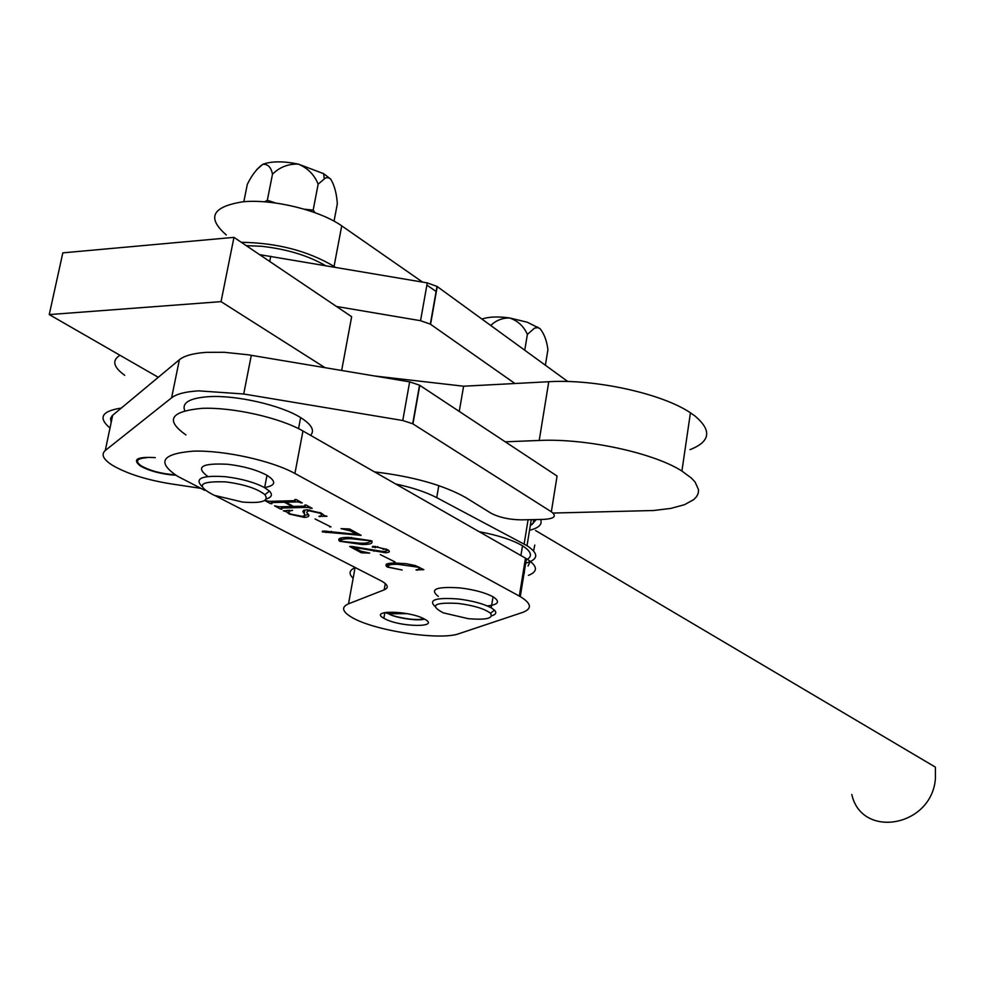 <?xml version="1.0" encoding="UTF-8"?>
<svg xmlns="http://www.w3.org/2000/svg" width="985" height="985" viewBox="0 0 985 985"><rect width="100%" height="100%" fill="white"/><g stroke="black" fill="none" stroke-linecap="round" stroke-linejoin="round"><path stroke-width="1.48" d="M422.627 282.116L341.721 225.848C319.866 210.396 273.621 198.97 243.332 201.74C212.095 206.591 206.431 217.66 226.316 234.972M436.343 291.646L426.899 285.084M335.257 267.231L334.05 266.418C308.071 250.904 277.154 242.864 241.288 242.298M553.053 513.05L653.56 510.513L670.785 508.408L684.427 504.726L693.76 499.604L696.641 496.563L698.242 493.251L698.525 489.705L695.114 482.084L691.421 478.094L681.916 471.052C653.658 452.841 585.89 438.165 539.214 440.467L505.256 441.809M689.992 449.665C710.456 441.637 712.093 430.408 694.917 415.965L690.436 412.813C662.511 393.729 595.248 378.806 548.768 381.724L463.603 386.219L374.743 375.999M121.29 408.061C101.615 411.114 97.86 417.775 110 428.044M119.985 355.277C111.699 360.375 113.287 367.06 124.738 375.334M459.256 411.422L463.603 386.219M423.846 618.74C408.209 610.368 368.488 609.998 383.867 618.272L385.233 619.011C400.957 627.26 440.221 627.679 424.991 619.356L423.846 618.74M290.747 514.096L302.42 516.386L304.808 515.5L304.217 513.407C301.878 511.375 302.814 510.168 307.024 509.774L321.332 513.16L324.324 515.574L326.983 516.275L318.918 516.362C321.947 515.795 322.329 514.761 320.063 513.222L309.315 510.809C306.52 511.313 306.076 512.372 307.985 513.998C309.906 515.943 308.674 517.088 304.303 517.42L289.356 514.072L286.364 511.72L283.311 510.809L292.557 510.402C288.482 510.895 287.768 512.065 290.403 513.899L290.747 514.096M349.564 528.982L361.101 535.347L322.28 531.888L323.733 531.05L356.632 534.362L350.229 530.841L341.032 528.637L349.564 528.982M351.904 546.453L382.586 551.452C386.649 551.44 387.61 550.701 385.467 549.261L377.6 547.229L372.379 547.155L373.537 546.293L387.376 549.593C390.577 551.452 389.888 552.499 385.295 552.72L353.726 547.254L361.064 551.231L369.72 553.102L361.36 552.807L349.687 546.49L351.904 546.453M402.139 570.032L387.277 567.052C384.027 564.257 386.846 562.94 395.748 563.088L406.177 563.691L415.35 565.562L423.796 569.675L416.027 569.896C419.351 569.502 419.992 568.591 417.948 567.163L398.026 564.343C390.269 564.085 387.191 565.045 388.816 567.2L402.139 570.032M215.272 495.738L382.143 581.359C388.164 585.016 388.841 587.848 384.187 589.855L348.53 603.805C341.142 607.043 342.09 611.463 351.386 617.09C373.167 630.646 440.196 640.903 459.158 633.626L522.444 612.473C532.356 608.816 531.641 603.534 520.277 596.615L294.921 473.477C271.872 460.697 224.075 450.12 193.282 451.155C161.663 453.777 156.43 462.162 177.62 476.297L204.831 490.382M395.108 561.979L380.284 554.592L395.108 561.979M371.333 540.74C373.524 543.388 370.372 544.631 361.852 544.471L339.517 541.221C337.276 538.573 340.428 537.305 348.973 537.441L371.333 540.74M330.972 526.926L315.065 518.96L330.972 526.926M265.002 500.343L269.188 501.353L295.254 500.651L294.774 499.543L296.103 499.506L302.247 502.892L297.507 501.894L285.761 502.202L293.518 506.438L305.227 506.142L304.771 505.046L306.101 505.022L312.171 508.358L307.468 507.373L281.513 508.026L281.993 509.11L280.688 509.146L274.556 505.822L279.223 506.807L292.2 506.475L284.443 502.239L271.441 502.584L271.971 503.68L270.666 503.717L264.731 500.503M528.428 575.375C538.352 571.448 537.687 565.883 526.421 558.692L302.949 430.987C280.109 417.738 232.583 407.014 201.876 408.356C170.306 411.361 165.012 420.226 185.968 434.927M355.351 567.569L355.056 567.692C349.121 570.34 348.481 573.873 353.135 578.281M387.277 567.052L387.647 564.959L386.403 564.097M420.361 567.914L419.081 568.037M417.197 569.675L417.086 570.29M418.28 567.36L419.044 567.064M398.248 563.1L398.026 564.343M388.004 563.642L389.087 565.045M393.951 561.351L393.84 562.004M382.968 549.31L386.231 548.99M377.723 546.552L377.6 547.229M375.556 546.343L375.297 547.759M372.527 546.355L372.379 547.155M388.484 550.295L386.748 550.541M385.566 551.206L385.295 552.72M374.103 550.64L373.992 551.292M361.594 551.489L361.36 552.807M362.098 543.104L361.852 544.471M341.167 539.669L339.997 539.115L339.603 541.27M339.997 539.115L339.209 538.623M372.01 541.159L370.828 541.541M340.638 538.167L341.266 539.09M359.476 543.166C366.642 543.412 370.163 542.612 370.028 540.753L351.386 538.758C344.282 538.561 340.785 539.386 340.872 541.245L359.476 543.166M351.633 537.428L351.386 538.758M359.944 534.707L359.82 535.372M331.428 531.334L331.243 532.392M326.392 531.075L326.121 532.553M322.415 531.149L322.28 531.888M356.878 533.008L356.632 534.362M350.475 529.487L350.229 530.841M329.79 526.273L329.667 526.95M304.525 513.899L303.971 510.119M322.994 514.33L321.541 514.416M320.076 515.98L319.94 516.706M320.753 513.665L321.541 513.284M319.916 512.459L319.805 513.074M309.487 509.873L309.315 510.809M307.332 509.774L307.886 510.932M308.379 514.601L304.894 515.204M304.611 515.783L304.303 517.42M289.073 511.461L287.805 510.341M286.598 510.464L286.364 511.72M289.184 510.193L289.873 511.043M307.739 505.921L307.468 507.373M306.397 505.182L305.535 505.206M281.747 506.746L281.513 508.026M281.538 506.918L280.824 506.77M292.323 505.798L292.2 506.475M284.702 500.934L284.443 502.239M271.688 501.279L271.441 502.584M271.503 501.476L270.764 501.303M301.053 502.227L300.918 502.929M300.45 501.907L300.326 502.596M297.79 500.429L297.507 501.894M296.436 499.69L295.537 499.715M286.019 500.897L285.761 502.202M310.977 507.706L310.854 508.395M310.386 507.386L310.263 508.075M184.737 410.646C181.659 402.73 189.637 398.063 208.672 396.672C236.141 394.899 281.057 405.204 300.634 417.591C311.629 424.547 314.954 430.457 310.595 435.358M525.091 560.539C533.008 556.931 532.146 552.019 522.506 545.801C512.471 539.94 498.028 535.237 479.178 531.691M325.346 265.544C308.059 255.521 286.795 249.094 261.542 246.287L246.238 245.634M407.002 613.643L388.743 613.79L386.28 612.301M314.991 212.6L313.156 210.137L304.821 209.239M275.357 202.898L267.329 200.263L272.488 174.234C279.494 167.204 288.1 163.818 298.307 164.089C307.763 168.115 314.387 174.801 318.155 184.158L325.567 177.879L328.387 177.669L330.689 179.085C334.432 185.229 336.648 193.479 337.326 203.833L334.05 221.12M243.837 201.703L247.309 184.367C251.852 175.084 257.011 168.398 262.81 164.298C267.883 163.929 271.097 167.241 272.488 174.234M313.156 210.137L318.155 184.158M267.329 200.263L264.706 201.765M256.617 169.703L262.81 164.298C271.503 161.109 283.335 161.048 298.307 164.089L323.671 173.668L330.689 179.085M545.382 365.226L547.931 349.626C546.737 340.564 544.077 333.546 539.94 328.559L537.687 327.586L534.473 328.153L527.369 334.432L524.746 350.217M490.727 325.469C495.96 320.457 502.215 317.946 509.528 317.933C517.913 320.864 523.86 326.367 527.369 334.432M481.924 319.066C488.659 316.739 497.868 316.357 509.528 317.933L527.209 322.206L539.94 328.559M259.584 254.635L427.281 282.904L437.008 286.401L567.791 381.527M336.476 306.47L420.546 320.704L430.334 324.139L514.958 383.51M111.194 422.405L110.529 418.514L112.228 415.621L179.381 359.747C184.38 355.708 193.392 353.233 206.419 352.347L224.321 352.298L247.838 354.748L409.649 381.86L419.524 385.172L557.067 476.038L551.354 511.781C557.079 516.189 554.469 518.738 543.548 519.403L521.397 519.858C509.331 519.686 499.186 517.457 490.961 513.173L465.979 497.696C443.607 485.1 413.121 476.506 374.534 471.889M200.854 488.351L171.267 483.918C146.445 479.917 126.794 473.674 112.315 465.215C103.191 459.342 100.852 454.454 105.272 450.514L171.612 397.792C176.598 393.938 185.611 391.624 198.662 390.86L243.714 393.988L402.767 420.509L412.703 423.759L551.354 511.781M175.108 474.782C161.626 473.834 150.385 470.892 141.397 465.954C134.797 461.263 136.583 458.505 146.765 457.68M535.532 530.509L935.405 767.143L935.43 778.495C931.921 826.821 861.678 839.368 851.816 794.501M534.781 545.062L533.587 550.886M530.004 561.77L528.071 566.055M524.463 572.642L524.057 573.319M530.262 525.744L533.279 522.937L533.673 519.6M531.863 524.611L536.246 519.551M155.285 457.631C137.112 456.572 132.113 459.342 140.289 465.942C147.922 470.288 158.043 473.256 170.627 474.832L175.798 475.213M395.711 483.992C412.53 487.612 426.197 492.168 436.712 497.647L527.024 545.702C538.906 553.533 538.573 559.332 526.039 563.1M540.654 519.452C542.55 524.377 538.844 527.972 529.524 530.262M458.32 603.436C434.237 602.18 429.201 605.307 443.238 612.83L468.22 618.666C486.27 620.168 493.694 618.371 490.481 613.286C484.768 608.816 474.044 605.529 458.32 603.436M434.951 606.403C428.155 599.84 435.924 597.366 458.284 598.991C472.369 600.764 483.364 603.707 491.232 607.819L494.445 610.121C496.883 612.645 495.947 614.541 491.65 615.81M487.243 605.898C498.558 604.692 500.491 601.663 493.054 596.799C485.199 592.638 474.228 589.67 460.143 587.922C436.404 586.358 429.128 589.202 438.35 596.467M225.774 481.887C198.995 481 195.128 485.47 214.176 495.307L242.593 502.067C261.924 503.532 269.361 501.069 264.891 494.667C257.331 488.622 244.292 484.361 225.774 481.887M201.826 486.27C194.279 478.353 202.159 475.164 225.466 476.715C241.46 478.673 254.512 482.318 264.62 487.661L269.471 491.133C272.796 494.642 271.786 497.228 266.406 498.89M264.473 487.575C275.825 485.605 276.662 481.517 266.997 475.324C256.913 469.919 243.886 466.25 227.904 464.292C201.863 462.925 195.104 466.939 207.638 476.334M158.277 377.304L49.25 314.584L62.818 252.862L233.962 237.36L351.657 316.702L341.66 370.458M49.25 314.584L221.046 301.644L324.976 367.651M233.962 237.36L221.046 301.644M334.05 266.418L341.721 225.848M539.214 440.467L548.768 381.724M294.921 473.477L302.949 430.987M384.187 589.855L385.295 583.551M348.53 603.805L355.056 567.692M519.329 596.085L525.473 558.15M304.636 511.19L304.217 513.407M386.292 613.039L388.743 613.79C391.107 616.093 415.177 621.572 423.772 618.703M270.752 256.248L269.73 261.468M427.281 282.904L420.546 320.704M437.241 286.561L430.568 324.287M251.31 355.302L243.714 393.988M112.709 415.19L105.272 450.514M179.381 359.747L171.612 397.792M409.649 381.86L402.767 420.509M419.77 385.332L412.937 423.895M438.793 485.63L436.712 497.647M528.083 519.723L524.131 544.065M681.916 471.052L690.436 412.813M383.867 618.272L384.876 612.51M520.277 596.615L526.421 558.692M339.517 541.221L339.911 539.066M320.063 513.222L320.187 512.582M281.328 508.038L281.575 506.746M271.294 502.596L271.54 501.279M300.634 417.591L298.541 428.635M520.917 555.54L522.506 545.801M389.383 614.098C393.089 616.979 416.076 621.523 424.621 619.146M323.671 173.668L324.2 178.544M537.588 326.971L537.687 327.586M437.008 286.401L430.334 324.139M419.524 385.172L412.703 423.759M531.247 519.649L527.024 545.702M493.054 596.799L491.232 607.819M490.481 613.286L494.445 610.121M266.997 475.324L264.62 487.661M264.891 494.667L269.471 491.133"/></g></svg>
